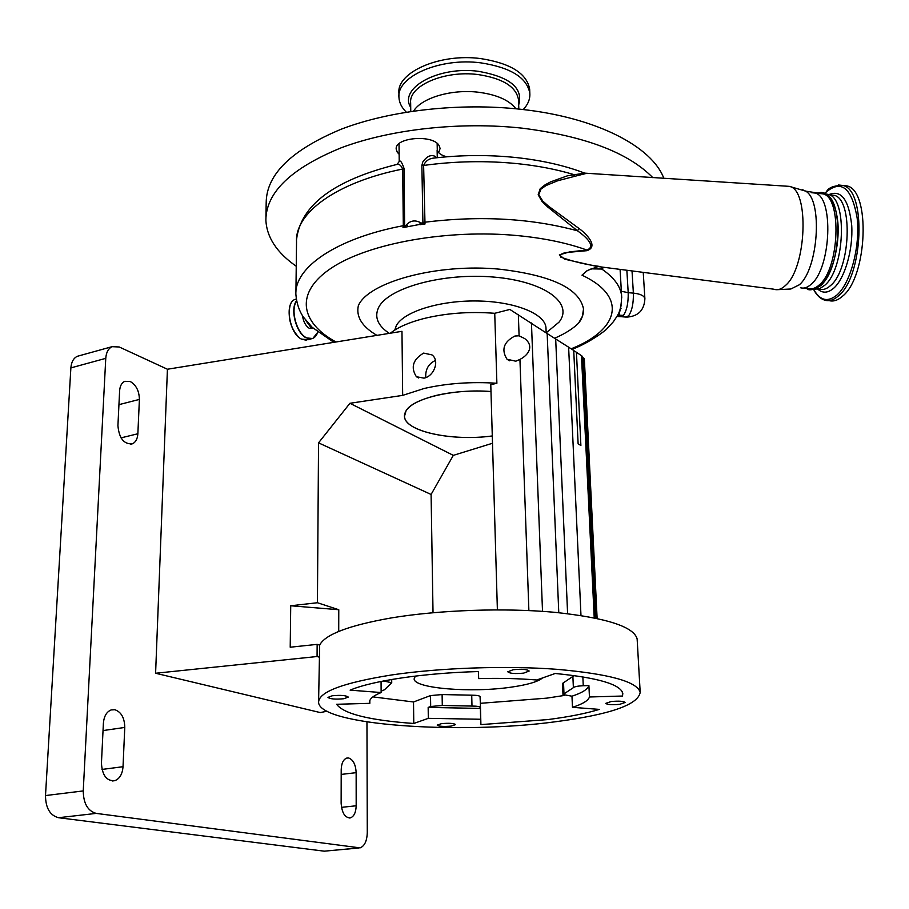 <?xml version="1.0" encoding="UTF-8"?>
<svg xmlns="http://www.w3.org/2000/svg" width="909" height="909" viewBox="0 0 909 909"><rect width="100%" height="100%" fill="white"/><g stroke="black" fill="none" stroke-linecap="round" stroke-linejoin="round"><path stroke-width="1.36" d="M492.292 435.968C451.921 441.524 404.482 431.468 404.448 416.254C404.596 407.709 415.322 400.733 436.627 395.335C453.648 391.506 471.771 390.245 490.985 391.529C454.341 388.507 412.811 398.233 406.039 410.823L404.516 416.254C404.55 431.457 451.955 441.501 492.28 435.945M435.422 360.464C428.469 363.759 425.253 369.463 425.776 377.576M423.628 353.101C412.913 359.498 410.493 367.372 416.367 376.712L424.003 378.144C433.934 376.349 440.013 360.68 431.98 354.896L423.628 353.101M492.496 443.262L453.318 455.364L431.093 494.462L433.025 612.7M390.37 333.194C397.801 327.342 408.709 322.525 423.105 318.741C445.467 313.173 469.339 311.355 494.735 313.298L496.882 383.268C471.112 381.575 446.876 383.314 424.162 388.484L402.664 395.381L401.971 331.319L167.426 369.236L119.215 346.977L112.046 346.681C108.307 348.522 106.217 352.408 105.762 358.351L83.242 790.921C83.469 803.533 87.787 811.021 96.206 813.396L360.066 847.881C364.589 846.074 366.997 840.95 367.281 832.508L366.952 721.928M105.762 358.351L70.879 367.895C71.368 362.009 73.515 358.146 77.322 356.294L79.458 355.703M70.879 367.895L45.495 795.568L83.242 790.921M96.206 813.396L58.494 817.714C49.984 815.396 45.655 808.01 45.495 795.568M58.494 817.714L324.274 851.176L358.078 848.006M358.396 848.04L324.274 851.176M130.214 381.496L124.772 381.314C121.692 382.791 119.977 385.984 119.613 390.893L117.92 425.662C119.124 438.411 123.954 444.456 132.419 443.785C135.691 442.251 137.509 438.899 137.861 433.763L139.395 399.415C139.179 390.915 136.123 384.939 130.214 381.496M114.898 709.736L111.137 709.94C106.58 711.804 104.001 716.247 103.387 723.269L101.444 763.094C102.16 775.377 106.626 781.24 114.852 780.672C119.693 778.74 122.42 774.093 123.022 766.707L124.772 727.45C124.567 717.905 121.272 711.997 114.898 709.736M348.726 758.004L346.704 758.083C343.284 759.469 341.454 763.355 341.205 769.741L341.136 803.249C341.909 813.066 345.011 817.941 350.454 817.861C354.033 816.43 355.942 812.396 356.18 805.772L356.146 772.661C355.703 764.617 353.226 759.731 348.726 758.004M167.426 369.236L155.598 673.251L320.275 712.576L327.001 711.224M318.593 701.373L319.673 645.106C324.979 634.493 348.829 625.426 391.222 617.938C439.104 609.962 504.427 607.701 554.604 612.302C606.451 617.836 633.959 626.733 637.141 638.97L637.22 640.277M155.598 673.251L317.071 656.525L319.593 657.241M317.071 656.525L317.15 644.367L319.673 645.106M555.297 721.78C459.284 734.745 319.616 725.268 318.593 702.407C318.616 691.919 342.977 682.773 391.665 674.955C440.104 667.763 506.211 665.502 556.933 669.319C609.314 673.944 637.073 681.602 640.186 692.294C638.277 704.759 609.973 714.588 555.297 721.78M441.581 723.632C449.171 722.973 453.852 723.291 455.614 724.598L451.205 726.086C443.649 726.745 438.979 726.416 437.206 725.109L441.581 723.632M332.285 695.76C340.83 694.987 346.159 695.43 348.272 697.078L343.909 698.726C335.41 699.498 330.092 699.055 327.967 697.396L332.285 695.76M513.221 669.717C521.891 668.865 527.209 669.308 529.163 671.024L523.686 673.114C515.051 673.955 509.756 673.524 507.79 671.796L513.221 669.717M611.121 701.543C618.824 700.828 623.494 701.146 625.131 702.487L619.699 704.327C612.041 705.032 607.382 704.714 605.746 703.373L611.121 701.543M572.465 707.316C582.612 704.077 588.271 700.634 589.441 696.987L622.529 696.033L622.813 693.419C620.574 684.375 598.031 677.728 555.183 673.478L536.73 680C518.959 678.5 499.609 678.046 478.702 678.614L478.361 671.558C423.719 673.035 372.076 680.773 350.124 690.147L381.132 692.544C373.144 695.783 369.304 699.032 369.599 702.305L369.838 703.327L336.625 704.282C343.636 713.872 369.349 720.269 413.777 723.484L428.321 718.337L480.645 719.258L480.906 724.609L547.673 719.598C568.591 716.928 585.828 713.531 599.372 709.395L572.465 707.316L571.977 696.203L562.978 694.556L573.374 687.659C574.545 686.613 577.84 685.977 583.26 685.727L588.907 685.568L589.441 696.987M372.895 696.885L413.515 701.975L430.514 695.59L442.104 694.556L471.726 695.192C476.748 695.215 479.52 695.692 480.054 696.612L480.361 703.316L546.843 698.135L564.534 695.419M622.301 691.84L622.529 696.033M571.977 696.203C582.101 692.863 587.748 689.317 588.907 685.568M562.978 694.487L562.512 683.42L574.17 675.569M383.564 680.955L391.722 682.761L384.484 689.772L381.121 691.17M381.064 681.443L381.132 692.544M369.838 703.327L369.827 700.555M413.515 701.975L413.777 723.484M428.162 707.418L430.684 706.498L442.297 705.486L471.987 706.066C477.009 706.077 479.793 706.543 480.327 707.441L480.372 708.418L428.162 707.418L428.321 718.337M480.645 719.258L480.372 708.418M480.361 703.316L480.906 724.609M542.548 677.944C537.923 681.761 527.459 684.829 511.153 687.159C471.521 693.056 413.845 688.454 414.129 678.875L415.368 676.069M317.15 644.367L290.21 647.219L290.721 605.769L317.434 602.735L318.536 442.853L349.931 403.289L453.318 455.364M402.664 395.381L349.931 403.289M317.434 602.735L338.773 609.723L290.721 605.769M338.716 631.425L338.773 609.723M318.536 442.853L431.093 494.462M519.937 359.407L515.801 361.203L507.006 359.237C501.064 349.613 503.711 341.875 514.926 336.023L519.096 335.796L524.766 338.625C534.344 345.977 528.629 355.067 519.937 359.407L528.879 610.564M494.735 313.298L509.869 309.446L547.161 333.546L558.774 612.7M496.882 383.268L490.78 384.689L497.382 609.859M547.161 333.546L573.727 350.442L578.124 443.876L580.885 445.478L576.442 352.272L573.727 350.601M585.703 386.586L585.43 380.996M582.499 357.339L584.328 358.612L585.453 381.519M576.442 352.272L582.453 356.373L595.247 618.063M376.928 335.364C362.1 326.706 355.908 316.798 358.351 305.64C368.475 281.926 437.434 263.133 499.609 269.189C551.206 275.245 579.147 288.358 583.43 308.549C583.873 313.56 582.249 318.445 578.59 323.184L582.385 316.287L583.487 309.242M578.59 323.184C572.863 328.785 564.909 333.796 554.717 338.193M571.25 348.772C618.495 330.081 628.63 297.05 581.987 275.166L587.521 270.45L597.827 266.655L564.659 259.19L559.342 254.895L569.738 251.861L586.884 250.043C597.452 246.009 583.498 235.079 577.51 230.829L547.616 206.911L541.98 201.389L538.173 194.776L540.23 188.663L545.195 184.754L550.729 181.834L567.602 175.755L584.748 173.153M587.1 270.655L581.987 275.166M603.792 267.291L601.758 269.041L601.633 267.007M620.086 269.394L621.62 295.902C620.62 286.415 614.007 277.461 601.758 269.041L590.975 268.848M399.142 154.269L397.301 152.269L396.222 149.224C394.358 137.327 433.241 134.123 439.183 145.713L440.104 148.474L438.638 152.632M296.243 266.235C276.847 252.713 266.723 237.329 265.871 220.069C266.11 192.322 291.266 168.21 341.329 147.747C390.7 129.169 460.397 121.431 522.255 128.169C584.771 136.066 628.324 152.587 652.912 177.755M265.928 217.024L266.189 202.627C266.451 174.414 291.505 149.917 341.375 129.135C390.54 110.284 459.931 102.467 521.539 109.364C596.69 117.511 652.151 146.701 663.888 178.448M413.618 111.046C421.606 97.842 451.762 88.912 478.566 92.252C496.746 94.638 509.21 100.149 515.96 108.773M406.323 112.159C401.71 107.637 399.256 102.751 398.96 97.513C396.381 76.583 440.013 57.335 480.895 62.869C510.767 67.527 527.084 77.697 529.833 93.4C530.186 99.07 528.004 104.455 523.277 109.557M398.949 96.32L398.915 93.354C396.335 72.356 439.933 53.04 480.77 58.596C510.619 63.278 526.913 73.493 529.663 89.241L529.72 90.502M446.762 156.803C441.365 155.337 438.149 153.098 437.115 150.099L437.263 157.689M404.073 168.563L402.676 169.051C401.187 165.518 399.335 163.961 397.119 164.381L399.221 161.461C400.335 159.961 401.948 162.325 404.073 168.563L404.641 226.682L406.653 224.58C410.482 220.637 414.958 219.91 420.06 222.41L422.924 223.716L421.878 165.506L422.73 162.109C426.753 156.257 430.934 154.36 435.263 156.428L435.661 157.871M296.55 239.499C300.697 205.025 334.217 179.993 397.119 164.381L396.381 164.563M434.957 157.95L433.048 158.166C428.559 158.802 425.412 161.234 423.617 165.449L425.003 224.012L423.253 224.25L425.003 224.012M621.154 305.276L619.052 314.9L616.859 316.537M621.04 308.344L620.37 308.458M404.721 225.216L403.312 225.682L402.994 227.591L404.641 226.682L404.664 227.273L407.789 226.693L404.948 227.148M406.653 224.58L407.789 226.693L423.287 223.75M404.403 226.818L402.994 227.591M420.06 222.41L420.026 224.705L422.855 224.239M583.055 173.289L585.885 173.517L574.715 176.323L573.113 174.369C556.376 169.369 537.901 165.802 517.698 163.677C486.36 160.529 455 161.12 423.617 165.449L421.878 165.506M574.715 176.323L557.672 180.766L546.241 185.459L541.048 188.958L538.707 194.776L542.798 201.105L548.604 206.252L578.965 228.443C585.828 233.363 599.361 246.6 586.85 250.691L570.398 252.145C562.66 252.611 559.421 254.259 560.683 257.088C572.772 261.508 586.032 264.667 600.463 266.564L598.667 266.564M819.464 193.503L822.929 193.867C842.12 197.219 839.461 268.462 819.441 284.767C815.646 288.267 811.964 289.494 808.396 288.448L803.92 288.051M821.122 284.915C841.166 268.621 843.825 197.401 824.599 194.037M822.043 193.64L821.134 193.674M815.066 289.21L819.884 288.528L824.804 285.244C844.927 268.962 847.586 197.787 828.269 194.424L826.167 194.026M842.609 185.413L846.79 185.879C870.788 189.958 867.504 276.859 842.484 296.243C837.882 300.322 833.394 301.777 829.053 300.606M578.965 228.443L577.51 230.829C531.39 218.296 480.395 215.433 424.514 222.239L422.753 222.285M617.279 316.491L620.631 316.639L623.46 315.4L617.518 315.355M572.079 349.329C589.532 342.829 606.36 329.944 606.894 328.785L613.45 321.65C617.416 315.218 621.336 312.81 621.62 295.902L621.756 297.925M621.358 291.278L628.199 292.675C628.414 302.777 626.835 310.344 623.46 315.4L617.643 315.116M586.85 250.691L586.884 250.043C567.136 242.942 543.923 238.113 517.255 235.567C447.671 229 368.974 243.237 331.921 267.689C294.561 292.153 299.856 322.297 335.989 341.989M600.463 266.564L597.827 266.655M546.014 328.763L545.968 327.672C545.082 313.753 514.858 301.47 477.18 300.981C439.547 300.356 403.437 311.764 396.267 325.74L394.767 330.092M341.193 774.423L356.146 772.661M341.477 807.351L356.18 805.772M101.99 769.434L123.022 766.707M103.035 730.563L124.772 727.45M121.011 437.877L137.861 433.763M118.943 404.653L139.395 399.415M582.851 676.875L583.26 685.727M572.875 676.33L573.374 687.659M563.512 682.534L563.978 693.692M386.291 680.432L386.291 681.171M430.514 695.59L430.684 706.498M471.726 695.192L471.987 706.066M442.104 694.556L442.297 705.486M518.335 314.639L519.096 335.796M531.447 322.968L542.514 611.337M555.672 338.773L567.602 613.666M568.614 346.999L580.976 615.495M583.373 357.93L596.145 618.245M581.465 355.658L594.225 617.847M546.184 332.83L559.012 322.161C574.102 303.424 545.105 281.392 493.996 277.097C443.035 272.518 387.598 287.903 378.474 307.799C374.224 317.15 377.826 325.683 389.268 333.364M621.54 316.718L625.756 317.059L628.608 315.809C632.005 310.776 633.596 303.208 633.368 293.118L628.199 292.675L626.858 270.257M626.665 317.127C638.232 316.377 644.299 310.23 644.89 298.675C644.208 295.732 640.368 293.868 633.368 293.118L632.028 270.927M643.231 272.37L644.901 298.925M410.766 111.466L410.652 102.99C408.527 85.787 444.467 70.084 478.066 74.561C502.711 78.333 516.187 86.685 518.471 99.604L518.823 109.069M410.709 107.398C398.483 88.116 438.388 65.834 478.452 71.322C510.154 76.947 523.55 88.173 518.664 105.012M435.263 156.428L436.479 157.78M333.83 342.329L312.117 327.263L303.333 317.014C299.152 310.855 296.675 303.401 295.902 294.675C294.073 267.78 335.898 238.397 403.312 225.682L402.676 169.051C336.103 182.323 294.755 213.285 296.539 241.771L295.925 292.209M598.372 266.587L773.889 289.21C777.672 290.516 781.592 289.221 785.66 285.312C806.715 267.451 809.499 189.061 789.273 186.356L785.671 186.129M777.525 289.676L790.864 288.994L799.352 284.767C818.27 268.95 822.918 200.548 805.704 191.151L802.317 189.617M800.443 287.744C803.976 288.789 807.624 287.562 811.385 284.051C831.235 267.7 833.917 196.367 814.907 193.038L811.464 192.674M830.519 194.924L834.007 195.287C853.335 198.651 850.722 269.348 830.587 285.517C826.77 288.982 823.054 290.198 819.464 289.153L818.259 289.051M828.86 194.628C841.279 189.458 848.892 199.753 851.722 225.512C853.187 249.509 844.904 278.131 833.951 287.983C828.11 293.118 822.725 293.505 817.816 289.142M824.997 193.435L826.349 191.935C841.541 179.391 851.813 188.049 857.142 217.899C860.403 246.169 850.608 282.994 837.075 294.891C827.86 302.492 820.1 300.709 813.782 289.562M838.541 184.993L842.745 185.459C866.629 189.526 863.334 276.472 838.428 295.891C833.769 300.027 829.247 301.47 824.861 300.197C820.338 298.822 816.612 295.277 813.703 289.585M312.401 327.524L310.537 326.956L305.447 319.945M313.378 328.422L309.253 328.308C305.651 325.933 303.413 321.752 302.515 315.764M317.82 332.137C315.503 338.318 311.685 340.182 306.378 337.728C296.527 333.114 290.221 309.583 296.595 301.129M317.843 332.149L312.798 338.523L306.208 337.898C296.164 333.217 289.857 309.094 296.539 300.811M310.992 338.989L308.14 339.739L301.538 339.125C289.426 333.614 284.426 302.902 295.027 299.402L296.243 299.004M298.482 336.898C290.585 328.035 287.744 317.809 289.948 306.208M404.494 414.765L404.505 415.436M545.957 327.604L546.184 332.887M404.448 416.254L404.437 415.436M418.64 377.985L416.367 376.712M112.046 346.681L77.322 356.294M349.101 818.009L350.454 817.861M112.352 780.979L114.852 780.672M130.612 444.228L132.419 443.785M637.141 638.97L640.186 692.294M391.699 679.477L391.722 682.761M369.599 701.589L369.599 702.305M509.494 360.782L507.006 359.237M585.669 385.836L597.122 618.45M529.833 93.4L529.663 89.241M437.149 143.452L437.286 150.576M399.028 143.736L399.221 161.302M435.059 157.939L433.048 158.166C460.897 154.916 488.553 154.712 516.028 157.541C541.889 160.325 564.796 165.529 584.737 173.142L789.273 186.356L805.704 191.151L822.929 193.867M817.589 193.31C825.167 189.72 835.053 197.321 837.848 222.273C839.905 245.907 831.962 275.325 820.963 285.46M828.269 194.424L826.508 194.242M829.258 194.799L830.621 194.935M846.79 185.879L842.745 185.459C834.053 185.504 828.644 187.538 826.531 191.583L824.906 193.401M806.556 288.289C808.544 291.028 813.316 290.119 820.872 285.54M306.219 340.216L301.447 339.125M301.413 339.102C289.312 333.546 284.301 302.958 295.027 299.402L296.254 299.061"/></g></svg>
